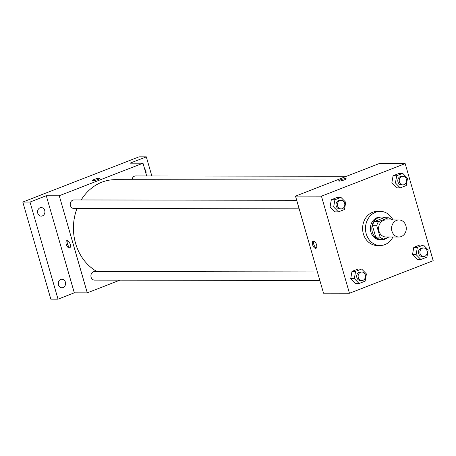 <?xml version="1.0" encoding="UTF-8"?>
<svg xmlns="http://www.w3.org/2000/svg" width="456" height="456" viewBox="0 0 456 456"><rect width="100%" height="100%" fill="white"/><g stroke="black" fill="none" stroke-linecap="round" stroke-linejoin="round"><path stroke-width="0.68" d="M391.949 231.186A8.533 7.359 -89.9 0 1 398.937 219.94A8.533 7.359 -89.9 0 1 406.285 228.484A8.533 7.359 -89.9 0 1 398.914 237.006A8.533 7.359 -89.9 0 1 391.949 231.186M398.914 237.006L385.947 236.989A8.533 7.359 -89.9 0 1 378.982 231.163A8.533 7.359 -89.9 0 1 385.975 219.917L398.937 219.94M372.444 225.709A11.012 9.496 -89.9 0 1 374.216 221.582L384.003 217.78L388.33 217.786L378.537 221.593A11.012 9.496 -89.9 0 0 376.764 225.714L372.444 225.709L375.715 237.063A11.012 9.496 -89.9 0 0 379.272 239.115L383.593 239.121L389.076 236.995M391.909 219.929L391.881 219.838A11.012 9.496 -89.9 0 0 388.33 217.786M376.764 225.714L380.042 237.069A11.012 9.496 -89.9 0 0 383.593 239.121M374.216 221.582L378.537 221.593M375.715 237.063L380.042 237.069M385.058 217.78A11.377 9.81 90.1 0 0 381.655 217.067A11.377 9.81 90.1 0 0 378.526 217.66A11.377 9.81 90.1 0 0 371.953 230.269A11.377 9.81 90.1 0 0 381.621 239.827A11.377 9.81 90.1 0 0 387.423 237.633M381.621 239.827L380.179 239.822A11.377 9.81 -89.9 0 1 370.893 232.058A11.377 9.81 -89.9 0 1 377.083 217.654A11.377 9.81 -89.9 0 1 380.218 217.067L381.655 217.067M392.929 237A17.066 14.717 -89.9 0 1 380.173 245.51A17.066 14.717 -89.9 0 1 366.242 233.871A17.066 14.717 -89.9 0 1 380.224 211.379A17.066 14.717 -89.9 0 1 392.958 219.929M380.173 245.51L377.289 245.505A17.066 14.717 -89.9 0 1 363.364 233.865A17.066 14.717 -89.9 0 1 377.346 211.373L380.224 211.379M402.739 173.377L399.142 173.371L393.095 175.72L391.824 182.964L396.6 187.861L400.203 187.866L406.245 185.518L407.516 178.273L402.739 173.377L396.697 175.725L395.426 182.97L400.203 187.866M423.419 245.014L419.816 245.009L413.774 247.357L412.503 254.602L417.274 259.492L420.877 259.498L426.919 257.15L428.19 249.911L423.419 245.014L417.377 247.363L416.106 254.608L420.877 259.498M433.2 260.712L405.173 163.618L321.434 196.165L349.461 293.259L433.2 260.712M340.963 197.391L337.36 197.385L331.318 199.734L330.047 206.978L334.818 211.869L338.42 211.875L344.462 209.526L345.733 202.287L340.963 197.391L334.915 199.739L333.649 206.984L338.42 211.875M361.637 269.029L358.034 269.023L351.992 271.371L350.721 278.61L355.498 283.507L359.1 283.512L365.142 281.164L366.413 273.919L361.637 269.029L355.594 271.377L354.323 278.616L359.1 283.512M405.173 163.618L379.244 163.579L295.505 196.126L321.434 196.165M339.218 181.1A3.91 0.633 163.9 0 1 338.66 180.941A3.91 0.633 163.9 0 1 342.239 179.254A3.91 0.633 163.9 0 1 346.172 178.775A3.91 0.633 163.9 0 1 343.528 180.171A3.91 0.633 163.9 0 1 339.218 181.1M295.505 196.126L323.532 293.219L349.461 293.259M312.577 244.678A3.91 1.875 68.8 0 1 313.141 241.036A3.91 1.875 68.8 0 1 316.31 244A3.91 1.875 68.8 0 1 315.979 248.326A3.91 1.875 68.8 0 1 312.577 244.678M316.481 247.887A3.91 1.875 68.8 0 1 313.751 244.222A3.91 1.875 68.8 0 1 313.813 241.019M338.66 180.946A3.91 0.633 163.9 0 1 342.239 179.254A3.91 0.633 163.9 0 1 346.172 178.775M97.008 271.588A48.359 41.701 -89.9 0 1 75.588 243.396A48.359 41.701 -89.9 0 1 76.996 208.489M81.185 199.962A48.359 41.701 -89.9 0 1 115.208 179.67L336.944 180.017M317.387 271.936L94.586 271.582A4.269 3.676 90.1 0 0 90.904 275.846A4.269 3.676 90.1 0 0 94.574 280.115L319.85 280.474M132.029 179.692A4.269 3.676 -89.9 0 1 135.694 175.936L346.594 176.267M299.176 208.837L73.895 208.483A4.269 3.676 -89.9 0 1 70.418 205.57A4.269 3.676 -89.9 0 1 73.912 199.945L296.708 200.298M146.667 175.953L142.99 163.202L59.252 195.749L87.278 292.849L119.928 280.155M59.252 195.749L46.284 195.732L30.005 202.059L22.8 202.048L139.103 156.841L146.308 156.853L130.023 163.185L142.99 163.202M92.881 180.713A3.91 0.633 163.9 0 1 92.317 180.553A3.91 0.633 163.9 0 1 95.902 178.86A3.91 0.633 163.9 0 1 99.835 178.387A3.91 0.633 163.9 0 1 97.191 179.784A3.91 0.633 163.9 0 1 92.881 180.713M22.8 202.048L50.827 299.147L58.026 299.159L74.311 292.826L87.278 292.849M46.284 195.732L74.311 292.826M66.24 244.291A3.91 1.875 68.8 0 1 66.804 240.648A3.91 1.875 68.8 0 1 69.973 243.612A3.91 1.875 68.8 0 1 69.637 247.939A3.91 1.875 68.8 0 1 66.24 244.291M70.144 247.5A3.91 1.875 68.8 0 1 67.414 243.835A3.91 1.875 68.8 0 1 67.471 240.631M92.323 180.553A3.91 0.633 163.9 0 1 95.902 178.866A3.91 0.633 163.9 0 1 99.835 178.387M144.717 169.187A4.269 3.676 -89.9 0 1 145.983 173.582M151.82 175.959L146.308 156.853M42.402 215.899A4.269 3.676 -89.9 0 1 41.228 216.121A4.269 3.676 -89.9 0 1 37.557 211.846A4.269 3.676 -89.9 0 1 41.245 207.583A4.269 3.676 -89.9 0 1 44.87 211.168A4.269 3.676 -89.9 0 1 42.402 215.899M63.082 287.531A4.269 3.676 -89.9 0 1 61.908 287.753A4.269 3.676 -89.9 0 1 58.237 283.484A4.269 3.676 -89.9 0 1 61.919 279.22A4.269 3.676 -89.9 0 1 65.544 282.805A4.269 3.676 -89.9 0 1 63.082 287.531M30.005 202.059L58.026 299.159M58.311 284.356A4.269 3.676 90.1 0 0 58.311 282.606M37.637 212.718A4.269 3.676 90.1 0 0 37.637 210.974M361.802 280.537L360.36 280.537A4.269 3.676 -89.9 0 1 356.877 277.624A4.269 3.676 -89.9 0 1 360.377 272.004L361.813 272.004A4.269 3.676 -89.9 0 1 365.49 276.279A4.269 3.676 -89.9 0 1 361.802 280.537A4.269 3.676 -89.9 0 1 358.319 277.63A4.269 3.676 -89.9 0 1 361.813 272.004M358.034 269.023L351.992 271.371L355.594 271.377M351.992 271.371L350.721 278.61L354.323 278.616M350.721 278.61L355.498 283.507M423.584 256.529L422.142 256.523A4.269 3.676 -89.9 0 1 418.659 253.616A4.269 3.676 -89.9 0 1 422.153 247.99L423.595 247.99A4.269 3.676 -89.9 0 1 427.266 252.265A4.269 3.676 -89.9 0 1 423.584 256.529A4.269 3.676 -89.9 0 1 420.101 253.616A4.269 3.676 -89.9 0 1 423.595 247.99M419.816 245.009L413.774 247.357L417.377 247.363M413.774 247.357L412.503 254.602L416.106 254.608M412.503 254.602L417.274 259.492M341.122 208.905L339.686 208.899A4.269 3.676 -89.9 0 1 336.203 205.992A4.269 3.676 -89.9 0 1 339.697 200.366L341.139 200.366A4.269 3.676 -89.9 0 1 344.81 204.641A4.269 3.676 -89.9 0 1 341.122 208.905A4.269 3.676 -89.9 0 1 337.639 205.992A4.269 3.676 -89.9 0 1 341.139 200.366M337.36 197.385L331.318 199.734L334.915 199.739M331.318 199.734L330.047 206.978L333.649 206.984M330.047 206.978L334.818 211.869M402.904 184.891L401.462 184.891A4.269 3.676 -89.9 0 1 397.98 181.978A4.269 3.676 -89.9 0 1 401.479 176.352L402.916 176.358A4.269 3.676 -89.9 0 1 406.592 180.627A4.269 3.676 -89.9 0 1 402.904 184.891A4.269 3.676 -89.9 0 1 399.422 181.978A4.269 3.676 -89.9 0 1 402.916 176.358M399.142 173.371L393.095 175.72L396.697 175.725M393.095 175.72L391.824 182.964L395.426 182.97M391.824 182.964L396.6 187.861"/></g></svg>
